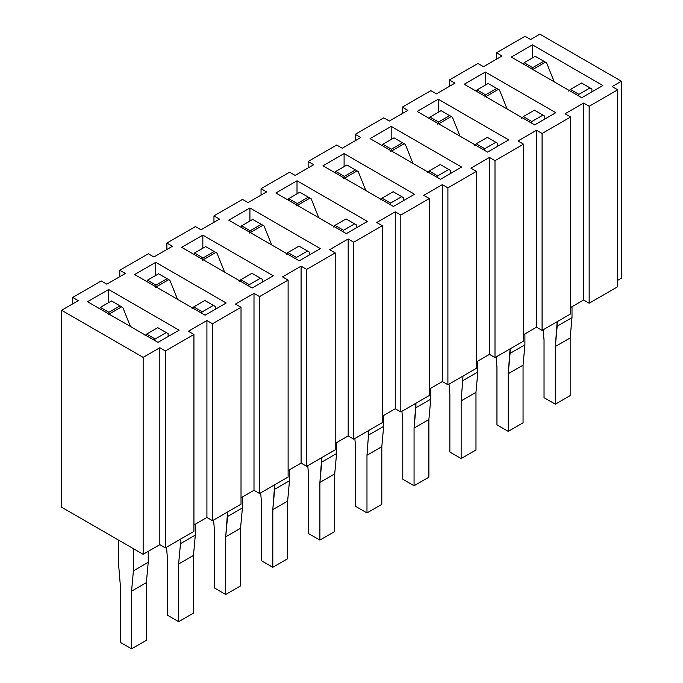 <?xml version="1.0" encoding="UTF-8"?>
<svg xmlns="http://www.w3.org/2000/svg" width="683" height="683" viewBox="0 0 683 683"><rect width="100%" height="100%" fill="white"/><g stroke="black" fill="none" stroke-linecap="round" stroke-linejoin="round"><path stroke-width="1.02" d="M212.481 520.694L212.481 323.759L206.915 320.549L206.915 517.483L212.481 520.694L241.022 504.208L241.022 307.282L212.481 323.759L212.481 520.694L206.915 517.483L206.915 320.549L188.38 331.255L193.938 334.465L193.938 531.4L193.938 334.465L165.388 350.951L165.388 547.877L193.938 531.4L165.388 547.877L165.388 350.951L159.831 347.732L143.148 357.371L61.581 310.278L78.263 300.648L72.705 297.438L101.255 280.952L106.813 284.162L125.348 273.456L119.79 270.246L148.339 253.769L153.897 256.979L172.44 246.273L166.874 243.063L195.423 226.585L200.981 229.795L219.525 219.089L213.958 215.879L242.508 199.402L248.074 202.612L266.609 191.906L261.043 188.696L289.592 172.21L295.158 175.42L313.693 164.723L308.135 161.512L336.676 145.027L342.243 148.237L360.778 137.539L355.22 134.329L383.769 117.843L389.327 121.053L407.862 110.356L402.304 107.146L430.853 90.66L436.411 93.87L454.946 83.164L449.388 79.954L477.938 63.476L483.496 66.686L502.039 55.98L496.473 52.77L525.022 36.293L530.58 39.503L525.022 36.293L496.473 52.77L496.473 59.19L496.473 52.77L502.039 55.98L483.496 66.686L477.938 63.476L449.388 79.954L449.388 86.382L449.388 79.954L454.946 83.164L436.411 93.87L430.853 90.66L402.304 107.146L402.304 113.566L402.304 107.146L407.862 110.356L389.327 121.053L383.769 117.843L355.22 134.329L355.22 140.749L355.22 134.329L360.778 137.539L342.243 148.237L336.676 145.027L308.135 161.512L308.135 167.933L308.135 161.512L313.693 164.723L295.158 175.42L289.592 172.21L261.043 188.696L261.043 195.116L261.043 188.696L266.609 191.906L248.074 202.612L242.508 199.402L213.958 215.879L213.958 222.299L213.958 215.879L219.525 219.089L200.981 229.795L195.423 226.585L166.874 243.063L166.874 249.483L166.874 243.063L172.44 246.273L153.897 256.979L148.339 253.769L119.79 270.246L119.79 276.675L119.79 270.246L125.348 273.456L106.813 284.162L101.255 280.952L72.705 297.438L72.705 303.858L72.705 297.438L78.263 300.648L61.581 310.278L61.581 507.204L61.581 310.278L143.148 357.371L143.148 554.297L143.148 357.371L159.831 347.732L159.831 544.667L159.831 347.732L165.388 350.951L193.938 334.465L188.38 331.255L206.915 320.549L212.481 323.759L241.022 307.282L241.022 504.208L212.481 520.694M193.938 524.971L206.915 517.483L193.938 524.971M589.164 303.218L617.714 286.732L617.714 89.806L589.164 106.283L589.164 303.218L589.164 106.283L583.598 103.073L583.598 300.008L589.164 303.218L583.598 300.008L583.598 103.073L565.063 113.779L570.621 116.989L542.08 133.467L542.08 330.401L570.621 313.915L570.621 116.989L570.621 313.915L542.08 330.401L542.08 133.467L536.514 130.257L536.514 327.191L542.08 330.401L536.514 327.191L536.514 130.257L517.979 140.963L523.537 144.173L494.996 160.659L494.996 357.585L523.537 341.107L523.537 144.173L523.537 341.107L494.996 357.585L494.996 160.659L489.429 157.44L489.429 354.375L494.996 357.585L489.429 354.375L489.429 157.44L470.894 168.146L476.452 171.356L447.903 187.842L447.903 384.768L476.452 368.291L476.452 171.356L476.452 368.291L447.903 384.768L447.903 187.842L442.345 184.632L442.345 381.558L447.903 384.768L442.345 381.558L442.345 184.632L423.81 195.329L429.368 198.54L400.819 215.025L400.819 411.951L429.368 395.474L429.368 198.54L429.368 395.474L400.819 411.951L400.819 215.025L395.261 211.815L395.261 408.741L400.819 411.951L395.261 408.741L395.261 211.815L376.726 222.513L382.284 225.723L353.734 242.209L353.734 439.135L382.284 422.657L382.284 225.723L382.284 422.657L353.734 439.135L353.734 242.209L348.176 238.999L348.176 435.925L353.734 439.135L348.176 435.925L348.176 238.999L329.633 249.696L335.199 252.915L306.65 269.392L306.65 466.327L335.199 449.841L335.199 252.915L335.199 449.841L306.65 466.327L306.65 269.392L301.092 266.182L301.092 463.117L306.65 466.327L301.092 463.117L301.092 266.182L282.549 276.888L288.115 280.098L259.566 296.576L259.566 493.51L288.115 477.024L288.115 280.098L288.115 477.024L259.566 493.51L259.566 296.576L253.999 293.366L253.999 490.3L259.566 493.51L253.999 490.3L253.999 293.366L235.464 304.072L241.022 307.282L235.464 304.072L253.999 293.366L259.566 296.576L288.115 280.098L282.549 276.888L301.092 266.182L306.65 269.392L335.199 252.915L329.633 249.696L348.176 238.999L353.734 242.209L382.284 225.723L376.726 222.513L395.261 211.815L400.819 215.025L429.368 198.54L423.81 195.329L442.345 184.632L447.903 187.842L476.452 171.356L470.894 168.146L489.429 157.44L494.996 160.659L523.537 144.173L517.979 140.963L536.514 130.257L542.08 133.467L570.621 116.989L565.063 113.779L583.598 103.073L589.164 106.283L617.714 89.806L617.714 286.732L589.164 303.218M61.581 507.204L143.148 554.297L159.831 544.667L165.388 547.877L159.831 544.667L143.148 554.297L61.581 507.204M602.884 85.52L532.441 44.856L532.441 57.927L532.441 44.856L602.884 85.52L581.745 97.72L511.302 57.056L581.745 97.72L602.884 85.52M555.791 112.704L485.348 72.039L485.348 85.11L485.348 72.039L555.791 112.704L534.661 124.912L464.218 84.24L534.661 124.912L555.791 112.704M508.707 139.895L438.264 99.223L438.264 112.294L438.264 99.223L508.707 139.895L487.577 152.096L417.134 111.423L487.577 152.096L508.707 139.895M461.623 167.079L391.18 126.406L391.18 139.477L391.18 126.406L461.623 167.079L440.492 179.279L370.049 138.606L440.492 179.279L461.623 167.079M414.538 194.262L344.095 153.59L344.095 166.661L344.095 153.59L414.538 194.262L393.408 206.462L322.965 165.79L393.408 206.462L414.538 194.262M367.454 221.446L297.011 180.773L297.011 193.844L297.011 180.773L367.454 221.446L346.324 233.646L275.881 192.973L346.324 233.646L367.454 221.446M320.37 248.629L249.927 207.956L249.927 221.027L249.927 207.956L320.37 248.629L299.231 260.829L228.788 220.165L299.231 260.829L320.37 248.629M273.285 275.812L202.842 235.148L202.842 248.219L202.842 235.148L273.285 275.812L252.147 288.013L181.704 247.348L252.147 288.013L273.285 275.812M226.193 302.996L155.75 262.332L155.75 275.403L155.75 262.332L226.193 302.996L205.062 315.196L134.619 274.532L205.062 315.196L226.193 302.996M179.108 330.188L108.665 289.515L108.665 302.586L108.665 289.515L179.108 330.188L157.978 342.388L87.535 301.715L157.978 342.388L179.108 330.188M612.147 86.596L617.714 89.806L612.147 86.596L621.419 81.243L539.852 34.15L530.58 39.503L539.852 34.15L621.419 81.243L612.147 86.596M570.621 307.495L583.598 300.008L570.621 307.495M523.537 334.679L536.514 327.191L523.537 334.679M476.452 361.87L489.429 354.375L476.452 361.87M429.368 389.054L442.345 381.558L429.368 389.054M382.284 416.237L395.261 408.741L382.284 416.237M335.199 443.421L348.176 435.925L335.199 443.421M288.115 470.604L301.092 463.117L288.115 470.604M241.022 497.787L253.999 490.3L241.022 497.787M621.419 278.169L617.714 280.312L621.419 278.169L621.419 81.243L621.419 278.169M87.535 301.715L108.665 289.515L87.535 301.715M134.619 274.532L155.75 262.332L134.619 274.532M181.704 247.348L202.842 235.148L181.704 247.348M228.788 220.165L249.927 207.956L228.788 220.165M275.881 192.973L297.011 180.773L275.881 192.973M322.965 165.79L344.095 153.59L322.965 165.79M370.049 138.606L391.18 126.406L370.049 138.606M417.134 111.423L438.264 99.223L417.134 111.423M464.218 84.24L485.348 72.039L464.218 84.24M511.302 57.056L532.441 44.856L511.302 57.056M167.164 278.732L169.888 280.303L177.529 299.299L169.888 280.303L167.164 278.732M215.213 306.471L215.213 309.339L215.213 306.471L213.361 305.403L215.213 306.471M214.257 251.549L216.972 253.12L224.613 272.116L216.972 253.12L214.257 251.549M262.306 279.287L262.306 282.156L262.306 279.287L260.445 278.22L262.306 279.287M261.341 224.366L262.929 225.279L250.294 232.579L262.929 225.279L264.056 225.936L271.697 244.932L264.056 225.936L261.341 224.366M309.39 252.104L309.39 254.972L309.39 252.104L307.538 251.037L296.413 257.457L295.654 258.763L296.413 257.457L287.885 252.531L286.228 254.23L287.885 252.531L296.413 257.457L307.538 251.037L309.39 252.104M308.426 197.182L311.149 198.753L318.782 217.749L311.149 198.753L308.426 197.182M356.475 224.92L356.475 227.781L356.475 224.92L354.622 223.845L356.475 224.92M355.51 169.99L358.234 171.561L365.866 190.566L358.234 171.561L355.51 169.99M403.559 197.737L403.559 200.597L403.559 197.737L401.706 196.661L403.559 197.737M402.594 142.807L404.182 143.729L402.594 142.807M405.318 144.378L412.95 163.382L405.318 144.378L404.191 143.729L405.318 144.378M450.643 170.554L450.643 173.414L450.643 170.554L448.791 169.478L450.643 170.554M449.679 115.623L451.267 116.537L449.679 115.623M452.402 117.194L460.035 136.19L452.402 117.194L451.275 116.545L452.402 117.194M497.728 143.362L497.728 146.23L497.728 143.362L495.875 142.295L497.728 143.362M496.763 88.44L498.351 89.353L496.763 88.44M499.486 90.011L507.127 109.007L499.486 90.011L498.359 89.362L499.486 90.011M544.812 116.178L544.812 119.047L544.812 116.178L542.959 115.111L544.812 116.178M543.856 61.257L546.571 62.827L554.212 81.823L546.571 62.827L543.856 61.257M591.905 88.995L591.905 91.864L591.905 88.995L590.044 87.928L591.905 88.995M354.853 438.495L355.698 448.748L355.698 506.419L366.976 512.924L366.976 455.262L368.829 430.427L366.976 455.262L366.976 512.924L355.698 506.419L355.698 448.748L354.853 438.495M131.546 591.188L146.375 582.625L148.228 562.288L133.398 570.851L131.546 591.188L131.546 648.85L146.375 640.287L146.375 582.625L131.546 591.188L133.398 570.851L133.398 548.671L133.398 570.851L148.228 562.288L146.375 582.625L146.375 640.287L131.546 648.85L120.268 642.336L120.268 584.674L118.415 562.194L120.268 584.674L120.268 642.336L131.546 648.85L131.546 591.188M99.607 308.69L100.367 307.376L111.491 300.955L122.803 307.487L120.08 305.916L121.668 306.829L109.041 314.129L121.676 306.838L111.491 300.955L100.367 307.376L99.607 308.69M130.436 326.483L122.803 307.487L130.436 326.483M157.747 327.661L146.623 334.081L155.152 339.007L166.276 332.587L157.747 327.661L168.129 333.654L166.276 332.587L155.152 339.007L154.401 340.322L155.152 339.007L146.623 334.081L144.975 335.78L146.623 334.081L157.747 327.661L158.396 328.036M168.129 336.523L168.129 333.654L168.129 336.523M108.255 314.581L108.896 312.302L100.367 307.376L108.896 312.302L120.02 305.882L108.896 312.302L108.255 314.581M195.312 535.105L193.46 555.433L193.46 613.103L193.46 555.433L195.312 535.105L180.483 543.659L178.63 563.996L193.46 555.433L178.63 563.996L178.63 621.667L193.46 613.103L178.63 621.667L167.352 615.152L167.352 557.49L166.507 547.237L167.352 557.49L167.352 615.152L178.63 621.667L178.63 563.996L180.483 543.659L195.312 535.105L195.312 524.177L195.312 535.105M146.7 281.498L147.451 280.192L158.576 273.772L168.761 279.654L156.125 286.945L168.761 279.654L158.576 273.772L147.451 280.192L146.7 281.498M204.832 300.477L193.707 306.898L202.245 311.824L213.361 305.403L204.832 300.477L213.361 305.403L202.245 311.824L201.485 313.13L202.245 311.824L193.707 306.898L192.06 308.596L193.707 306.898L204.832 300.477L205.481 300.853M155.34 287.398L155.98 285.118L147.451 280.192L155.98 285.118L167.104 278.698L155.98 285.118L155.34 287.398M193.784 254.315L194.535 253.009L205.66 246.589L215.845 252.462L203.21 259.762L215.845 252.462L205.66 246.589L194.535 253.009L193.784 254.315M251.916 273.294L240.8 279.714L249.329 284.64L260.445 278.22L251.916 273.294L260.445 278.22L249.329 284.64L248.569 285.946L249.329 284.64L240.8 279.714L239.144 281.413L240.8 279.714L251.916 273.294L252.565 273.67M202.424 260.214L203.064 257.935L194.535 253.009L203.064 257.935L214.189 251.515L203.064 257.935L202.424 260.214M249.508 233.031L250.157 230.752L241.628 225.825L240.868 227.132L241.628 225.825L252.744 219.405L262.929 225.279L261.273 224.323L250.157 230.752L249.508 233.031M299 246.111L307.538 251.037L299 246.111L287.885 252.531L299 246.111L299.649 246.478M287.953 199.948L288.713 198.642L299.828 192.213L310.014 198.096L297.378 205.395L310.014 198.096L299.828 192.213L288.713 198.642L287.953 199.948M346.093 218.927L334.969 225.347L343.498 230.273L354.622 223.845L346.093 218.927L354.622 223.845L343.498 230.273L342.738 231.58L343.498 230.273L334.969 225.347L333.313 227.046L334.969 225.347L346.093 218.927L346.733 219.294M296.593 205.848L297.242 203.56L288.713 198.642L297.242 203.56L308.366 197.139L297.242 203.56L296.593 205.848M383.658 426.363L381.806 446.699L381.806 504.361L366.976 512.924L381.806 504.361L381.806 446.699L366.976 455.262L381.806 446.699L383.658 426.363L368.829 434.926L383.658 426.363L383.658 415.443L383.658 426.363M335.037 172.765L335.797 171.45L346.921 165.03L357.098 170.912L344.463 178.203L357.098 170.912L346.921 165.03L335.797 171.45L335.037 172.765M393.177 191.735L382.053 198.164L390.582 203.082L401.706 196.661L393.177 191.735L401.706 196.661L390.582 203.082L389.822 204.396L390.582 203.082L382.053 198.164L380.397 199.863L382.053 198.164L393.177 191.735L393.818 192.111M343.677 178.664L344.326 176.376L335.797 171.45L344.326 176.376L355.45 169.956L344.326 176.376L343.677 178.664M382.121 145.581L382.881 144.267L394.006 137.846L404.191 143.729L391.555 151.02L404.191 143.729L394.006 137.846L382.881 144.267L382.121 145.581M440.262 164.552L429.137 170.972L437.666 175.898L448.791 169.478L440.262 164.552L448.791 169.478L437.666 175.898L436.915 177.213L437.666 175.898L429.137 170.972L427.481 172.679L429.137 170.972L440.262 164.552L440.911 164.927M390.761 151.472L391.41 149.193L382.881 144.267L391.41 149.193L402.535 142.773L391.41 149.193L390.761 151.472M429.206 118.398L429.966 117.083L441.09 110.663L451.275 116.545L438.64 123.836L451.275 116.545L441.09 110.663L429.966 117.083L429.206 118.398M487.346 137.368L476.222 143.789L484.751 148.715L495.875 142.295L487.346 137.368L495.875 142.295L484.751 148.715L483.999 150.029L484.751 148.715L476.222 143.789L474.574 145.488L476.222 143.789L487.346 137.368L487.995 137.744M437.854 124.289L438.495 122.009L429.966 117.083L438.495 122.009L449.619 115.589L438.495 122.009L437.854 124.289M449.021 384.128L449.866 394.381L449.866 452.044L461.145 458.558L461.145 400.895L462.997 376.06L461.145 400.895L461.145 458.558L449.866 452.044L449.866 394.381L449.021 384.128M524.911 344.813L523.058 365.149L523.058 422.811L523.058 365.149L524.911 344.813L510.081 353.376L508.229 373.703L523.058 365.149L508.229 373.703L510.081 348.868L510.081 353.376L524.911 344.813L524.911 333.885L524.911 344.813M476.299 91.215L477.05 89.9L488.174 83.48L498.359 89.362L485.724 96.653L498.359 89.362L488.174 83.48L477.05 89.9L476.299 91.215M534.43 110.185L523.306 116.605L531.844 121.531L542.959 115.111L534.43 110.185L542.959 115.111L531.844 121.531L531.084 122.838L531.844 121.531L523.306 116.605L521.658 118.304L523.306 116.605L534.43 110.185L535.079 110.561M484.939 97.106L485.579 94.826L477.05 89.9L485.579 94.826L496.703 88.406L485.579 94.826L484.939 97.106M523.383 64.023L524.134 62.716L535.259 56.296L545.444 62.17L532.808 69.47L545.444 62.17L535.259 56.296L524.134 62.716L523.383 64.023M581.515 83.002L570.399 89.422L578.928 94.348L590.044 87.928L581.515 83.002L590.044 87.928L578.928 94.348L578.168 95.654L578.928 94.348L570.399 89.422L568.743 91.121L570.399 89.422L581.515 83.002L582.164 83.377M532.023 69.922L532.672 67.643L524.134 62.716L532.672 67.643L543.788 61.222L532.672 67.643L532.023 69.922M242.405 507.913L240.544 528.249L240.544 585.92L225.714 594.483L214.436 587.969L214.436 530.298L213.591 520.053L214.436 530.298L214.436 587.969L225.714 594.483L240.544 585.92L240.544 528.249L225.714 536.812L225.714 594.483L225.714 536.812L240.544 528.249L242.405 507.913L227.576 516.476L225.714 536.812L227.576 511.977L227.576 516.476L242.405 507.913L242.405 496.993L242.405 507.913M261.273 224.323L252.744 219.405L241.628 225.825L250.157 230.752L261.273 224.323M261.521 503.115L260.675 492.861L261.521 503.115L261.521 560.786L261.521 503.115M287.637 558.737L272.807 567.3L261.521 560.786L272.807 567.3L287.637 558.737L287.637 501.066L272.807 509.629L272.807 567.3L272.807 509.629L287.637 501.066L289.49 480.73L274.66 489.293L272.807 509.629L274.66 484.793L274.66 489.293L289.49 480.73L287.637 501.066L287.637 558.737M289.49 469.81L289.49 480.73L289.49 469.81M319.892 482.446L334.721 473.882L336.574 453.546L321.744 462.109L319.892 482.446L319.892 540.108L334.721 531.553L334.721 473.882L319.892 482.446L321.744 457.61L321.744 462.109L336.574 453.546L334.721 473.882L334.721 531.553L319.892 540.108L308.614 533.602L308.614 475.931L307.768 465.678L308.614 475.931L308.614 533.602L319.892 540.108L319.892 482.446M430.742 399.179L428.89 419.516L428.89 477.178L428.89 419.516L430.742 399.179L415.913 407.742L415.913 403.243L414.06 428.079L415.913 407.742L430.742 399.179L430.742 388.26L430.742 399.179M401.937 411.311L402.782 421.565L402.782 479.227L414.06 485.741L414.06 428.079L428.89 419.516L414.06 428.079L414.06 485.741L428.89 477.178L414.06 485.741L402.782 479.227L402.782 421.565L401.937 411.311M477.827 371.996L475.974 392.332L475.974 449.995L461.145 458.558L475.974 449.995L475.974 392.332L461.145 400.895L475.974 392.332L477.827 371.996L462.997 380.559L477.827 371.996L477.827 361.068L477.827 371.996M496.106 356.944L496.951 367.198L496.951 424.86L508.229 431.374L508.229 373.703L508.229 431.374L523.058 422.811L508.229 431.374L496.951 424.86L496.951 367.198L496.106 356.944M572.004 317.621L570.151 337.957L570.151 395.628L570.151 337.957L572.004 317.621L557.174 326.184L557.174 321.684L555.313 346.52L557.174 326.184L572.004 317.621L572.004 306.701L572.004 317.621M543.19 329.761L544.035 340.006L544.035 397.677L555.313 404.191L555.313 346.52L570.151 337.957L555.313 346.52L555.313 404.191L570.151 395.628L555.313 404.191L544.035 397.677L544.035 340.006L543.19 329.761M148.228 551.36L148.228 562.288L148.228 551.36M118.415 540.022L118.415 562.194L118.415 540.022M180.483 539.16L180.483 543.659L180.483 539.16M336.574 442.627L336.574 453.546L336.574 442.627"/></g></svg>
